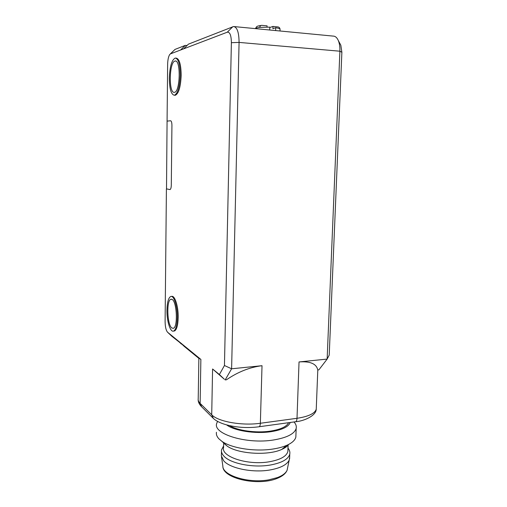 <?xml version="1.0" encoding="UTF-8"?>
<svg xmlns="http://www.w3.org/2000/svg" width="507" height="507" viewBox="0 0 507 507"><rect width="100%" height="100%" fill="white"/><g stroke="black" fill="none" stroke-linecap="round" stroke-linejoin="round"><path stroke-width="0.76" d="M221.496 451.503L221.363 455.875L223.688 460.787C229.931 468.335 252.67 473.037 269.927 469.983C280.428 468.081 286.842 464.818 289.161 460.198L289.674 456.737M223.6 445.932L221.534 449.823C221.191 451.895 221.946 453.949 223.79 455.983C230.045 463.43 252.803 468.069 270.079 465.071C281.734 462.942 288.299 459.291 289.763 454.12C290.181 452.092 289.586 450.102 287.982 448.156M223.663 442.928L223.562 447.504C220.779 456.661 247.796 465.591 269.28 461.776C280.289 459.792 286.48 456.376 287.868 451.528L287.932 449.582M216.432 432.256C216.052 434.474 216.901 436.685 218.973 438.885L221.87 441.305C231.395 448.22 255.091 451.914 273.077 449.012C278.451 448.182 283.014 446.952 286.778 445.323C292.064 442.953 295.087 440.209 295.854 437.078L295.936 434.746M217.535 421.342L216.603 423.694C213.155 434.055 246.681 444.379 273.362 440.013C286.88 437.756 294.478 433.903 296.164 428.44C296.652 426.235 295.923 424.074 293.978 421.963M226.61 424.898C234.297 430.785 255.091 434.087 270.884 431.704C282.019 429.93 288.477 426.856 290.257 422.477M288.616 422.699C286.626 426.71 280.498 429.518 270.225 431.134C256.092 433.238 237.606 430.665 229.43 425.601M180.251 75.182C180.067 64.332 178.401 58.622 175.251 58.045C171.753 59.826 169.782 66.556 169.319 78.23C169.496 89.017 171.189 94.682 174.395 95.234C177.773 93.561 179.725 86.881 180.251 75.182M175.866 58.096L176.163 58.115C179.326 58.692 180.999 64.402 181.183 75.245C180.657 86.931 178.698 93.611 175.308 95.284L174.604 95.246M177.298 317.591C177.545 306.272 173.793 294.789 170.612 296.557C168.375 297.964 167.158 302.483 166.961 310.126C166.733 321.165 170.396 332.852 173.711 331.02C175.878 329.645 177.07 325.171 177.298 317.591M171.556 296.475C174.738 294.897 178.439 306.317 178.191 317.528C177.963 325.101 176.759 329.582 174.585 330.957L173.603 331.065M174.833 61.087L175.13 61.017C180.986 59.446 180.258 92.033 174.484 92.312L174.421 92.325C168.666 93.96 169.046 62.481 174.833 61.087M172.177 299.46C176.905 301.741 178.008 327.091 173.419 328.295L171.86 328.016C167.164 324.981 166.277 300.48 170.815 299.276L172.177 299.46M288.654 444.436C287.349 446.293 285.08 447.947 281.841 449.386C268.152 455.92 237.568 453.955 227.009 445.964L224.525 443.879M198.877 358.119L200.873 359.419L200.132 403.382C198.579 401.829 197.939 400.264 198.212 398.686L198.877 358.119M201.64 406.785L200.132 403.382L211.711 414.783L212.585 368.982L219.398 374.54L224.449 365.509L231.382 42.689C231.262 35.414 229.899 31.916 227.301 32.188L170.466 53.875L169.699 54.541C168.444 56.556 167.754 59.839 167.633 64.408L167.076 121.11L170.599 120.774C171.429 120.977 171.873 122.51 171.93 125.368L171.29 185.213C171.201 187.71 170.796 189.155 170.067 189.555L166.41 188.877L165.105 321.565C165.206 326.882 166.03 330.444 167.589 332.243L200.873 359.419M224.449 365.509L231.61 368.792L225.165 379.914L226.458 379.781C237.891 371.929 249.742 367.239 262.018 365.699L231.61 368.792L239.076 42.411C238.974 32.353 237.13 27.055 233.556 26.529L188.414 44.153L183.642 48.843M212.585 368.982L224.386 379.28L219.398 374.54M327.142 359.083L299.035 361.941C310.246 361.123 316.482 363.792 317.75 369.952L318.909 369.825L327.142 359.083L329.22 355.109L341.876 52.265L339.893 51.207L327.142 359.083M340.146 43.944L340.824 45.205L341.876 52.265M198.871 358.392L184.301 346.458L179.903 342.301M181.772 344.063L171.803 336.23L167.589 332.243M167.076 121.11L166.511 188.877L169.997 189.567M167.177 121.11L170.599 120.774M170.276 53.97L175.004 49.42L185.309 45.37L180.587 50.009M177.057 339.975L181.411 344.095M234.361 26.605L333.137 36.098C335.254 36.073 336.978 37.55 338.308 40.528C339.513 43.425 340.039 46.986 339.893 51.207L239.076 42.411L231.382 42.689M185.309 45.37L187.026 45.516M275.65 30.572L275.732 27.701C278.33 28.139 279.769 28.646 280.041 29.229L280.035 29.355M269.794 27.536L272.969 26.434L272.905 28.665L275.732 27.701M255.439 28.633C255.877 28.107 257.309 27.695 259.742 27.384L269.806 27.125L269.724 30.002M267.043 27.042L267.075 25.857L261.764 25.35C260.598 25.426 259.92 26.104 259.742 27.384M272.969 26.434L277.918 26.922C279.205 27.112 279.915 27.923 280.067 29.362L280.035 29.514M287.659 467.517L287.101 470.249C285.771 473.164 282.538 475.61 277.411 477.588L268.849 479.825C248.481 483.653 222.402 475.446 222.858 466.072L221.515 456.915M258.589 426.824L259.197 426.736C259.888 426.279 260.281 425.12 260.357 423.263C241.959 425.956 217.997 421.615 211.711 414.783L213.301 418.345M262.018 365.699L260.357 423.263L297.007 418.3C296.912 420.126 296.481 421.266 295.72 421.723L295.055 421.818M316.324 407.273L316.241 409.25C314.758 413.554 308.351 416.57 297.007 418.3L299.035 361.941M175.004 49.42L170.466 53.875M227.301 32.188L232.821 26.7M175.663 61.055L175.13 61.017M289.161 460.198L287.101 470.249C285.675 473.646 282.291 476.384 276.949 478.475C257.974 486.321 222.288 478.538 222.858 466.072M289.598 458.867L289.763 454.12M287.868 451.528L288.103 444.709M281.841 449.386L286.778 445.323M227.009 445.964L221.87 441.305M295.854 437.078L296.164 428.44M317.8 369.945L316.241 409.25C316.019 415.898 303.699 421.114 295.72 421.723L259.197 426.736C241.776 429.239 219.975 425.601 212.687 417.743L201.083 406.227C199.099 403.965 198.129 401.817 198.167 399.795M174.395 95.234L175.308 95.284M173.711 331.02L174.585 330.957M340.824 45.205L338.308 40.528M171.677 299.225L170.815 299.276M280.041 29.229L279.991 30.99M261.428 25.388C256.51 26.13 256.954 26.624 256.593 26.725L255.389 28.626"/></g></svg>
